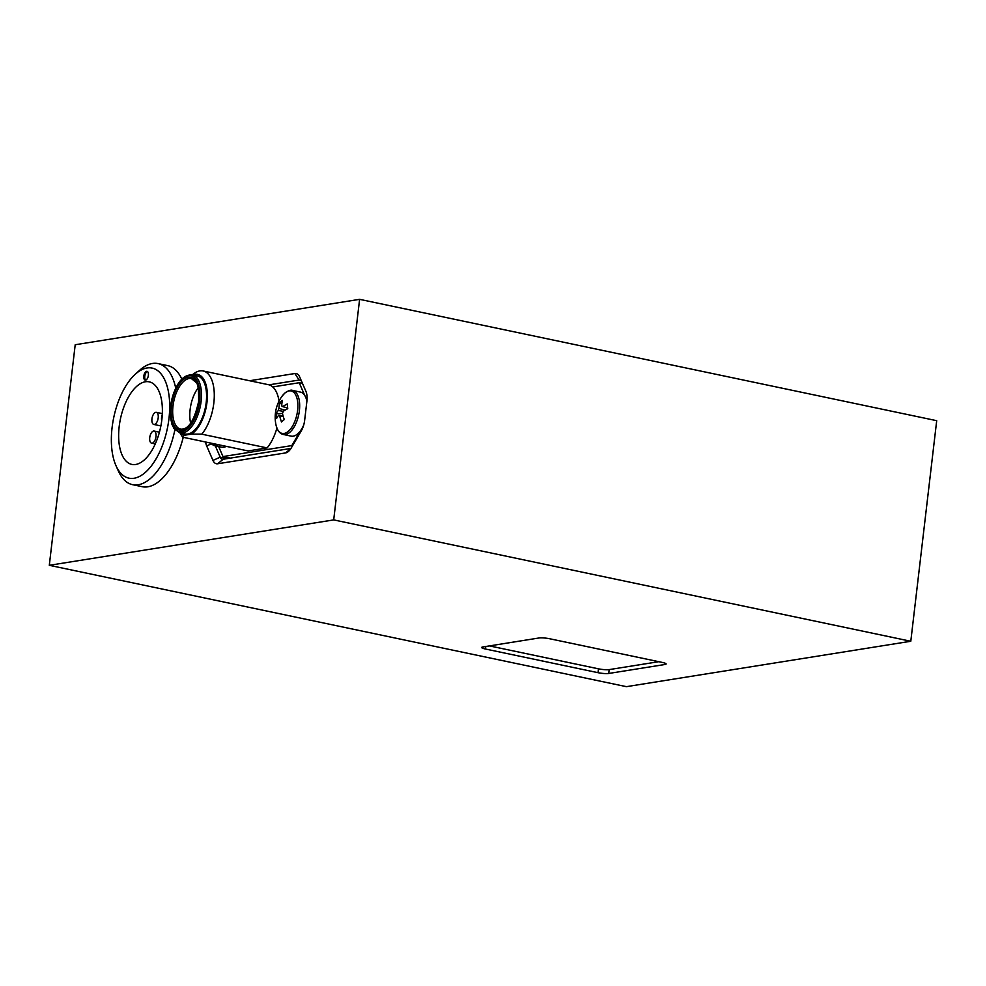 <?xml version="1.0" encoding="UTF-8"?>
<svg xmlns="http://www.w3.org/2000/svg" width="986" height="986" viewBox="0 0 986 986"><rect width="100%" height="100%" fill="white"/><g stroke="black" fill="none" stroke-linecap="round" stroke-linejoin="round"><path stroke-width="1.48" d="M910.793 641.257L626.393 686.663L49.3 565.311L333.699 519.905L910.793 641.257L936.7 420.689L359.607 299.337L333.699 519.905M359.607 299.337L75.207 344.743L49.3 565.311M249.643 380.744L294.913 373.521A14.63 7.112 101.9 0 1 299.596 376.775A14.63 7.112 101.9 0 1 299.645 376.886L305.931 391.368A14.63 7.112 101.9 0 1 306.905 401.154L304.649 420.319A14.63 7.112 101.9 0 1 301.297 430.808L291.301 447.89A14.63 7.112 101.9 0 1 288.639 451.292A14.63 7.112 101.9 0 1 285.583 452.919L217.684 463.765A14.63 7.112 101.9 0 1 212.951 460.4L206.653 445.906A14.63 7.112 101.9 0 1 205.655 442.024M549.757 638.768A7.876 1.257 -173.3 0 0 539.046 637.979L482.733 646.976A7.876 1.257 -173.3 0 0 481.649 647.469A7.876 1.257 -173.3 0 0 485.482 649.022L598.021 672.686A7.876 1.257 -173.3 0 0 608.732 673.463L665.045 664.478A7.876 1.257 -173.3 0 0 666.129 663.985A7.876 1.257 -173.3 0 0 662.296 662.432L549.757 638.768M215.305 445.845L220.223 457.184A8.997 4.375 -78.1 0 0 222.318 459.242A8.997 4.375 -78.1 0 0 223.132 459.254L290.969 448.433M301.593 381.372A8.997 4.375 -78.1 0 0 299.88 380.054A8.997 4.375 -78.1 0 0 299.066 380.041L269.018 384.836A35.718 17.378 -78.1 0 1 272.752 386.943A35.718 17.378 101.9 0 1 279.05 401.129M489.45 645.904L598.477 668.828A7.876 1.257 -173.3 0 0 609.188 669.605L658.784 661.692M179.97 432.94L185.072 434.013A29.703 14.445 -78.1 0 0 206.197 402.547A29.703 14.445 -78.1 0 0 197.286 375.888L192.196 374.816A29.703 14.445 101.9 0 1 201.095 401.475A29.703 14.445 101.9 0 1 179.97 432.94L174.054 428.614L171.897 424.19L170.516 406.047C174.621 385.082 181.843 374.668 192.196 374.816L194.316 373.337A35.718 17.378 -78.1 0 1 203.116 370.958L268.451 384.7M198.124 387.929A25.846 12.571 -78.1 0 0 190.125 409.56A25.846 12.571 -78.1 0 0 190.68 423.314M180.487 433.051A31.219 15.184 -78.1 0 0 184.037 435.307L191.321 434.136A31.219 15.184 -78.1 0 0 206.961 402.424A31.219 15.184 -78.1 0 0 192.714 374.926M180.019 432.94L181.325 435.146A35.718 17.378 -78.1 0 0 182.767 437.205L184.037 435.307M276.918 428.047A35.718 17.378 101.9 0 1 267.107 447.915L201.773 434.173A35.718 17.378 -78.1 0 0 213.826 403.027A35.718 17.378 -78.1 0 0 203.116 370.958M182.767 437.205L248.102 450.947L267.107 447.915M218.645 446.547L222.996 456.58L291.819 445.586L300.557 430.672M306.966 400.599L306.461 399.429M304.699 395.374L299.202 382.728L272.752 386.943M191.321 434.136L201.773 434.173M230.317 458.108L222.996 456.58M292.559 445.746L291.819 445.586M302.48 383.418L299.202 382.728M143.82 376.073A4.499 2.194 -78.1 0 0 145.164 380.103A4.499 2.194 -78.1 0 0 148.368 375.346A4.499 2.194 -78.1 0 0 147.013 371.303A4.499 2.194 -78.1 0 0 143.82 376.073M147.469 371.512A4.499 2.194 -78.1 0 0 144.782 376.27A4.499 2.194 -78.1 0 0 145.669 380.103M155.998 436.601A6.187 3.007 -78.1 0 0 154.136 431.042A6.187 3.007 -78.1 0 0 149.736 437.599A6.187 3.007 -78.1 0 0 151.597 443.158A6.187 3.007 -78.1 0 0 155.998 436.601M162.296 414.416A6.187 3.007 -78.1 0 0 161.593 417.337A6.187 3.007 -78.1 0 0 161.729 420.665M158.191 417.879A6.187 3.007 -78.1 0 0 156.343 412.333A6.187 3.007 -78.1 0 0 151.943 418.877A6.187 3.007 -78.1 0 0 153.791 424.436A6.187 3.007 -78.1 0 0 158.191 417.879M135.661 464.48A42.188 20.521 101.9 0 1 131.841 464.406A42.188 20.521 101.9 0 1 119.725 422.723A42.188 20.521 101.9 0 1 145.373 381.767A42.188 20.521 101.9 0 1 149.194 381.841A42.188 20.521 101.9 0 1 161.31 423.536A42.188 20.521 101.9 0 1 135.661 464.48M112.084 427.665A56.251 27.361 101.9 0 1 135.23 374.273A56.251 27.361 101.9 0 1 168.963 418.582A56.251 27.361 101.9 0 1 145.571 472.195A56.251 27.361 101.9 0 1 116.003 465.712A56.251 27.361 101.9 0 1 112.084 427.665M135.23 374.273L139.507 370.391A61.871 30.098 101.9 0 1 158.056 363.587A61.871 30.098 101.9 0 1 175.693 388.003M158.056 363.587L167.682 365.621A61.871 30.098 101.9 0 1 181.794 379.031M183.248 437.303A61.871 30.098 101.9 0 1 142.218 486.702L132.592 484.681A61.871 30.098 101.9 0 1 118.357 470.988L116.003 465.712M174.904 429.736A61.871 30.098 101.9 0 1 132.592 484.681M275.994 424.929A21.692 10.55 -78.1 0 0 288.504 431.165A21.692 10.55 -78.1 0 0 297.723 402.448A21.692 10.55 -78.1 0 0 284.744 393.192A21.692 10.55 -78.1 0 0 282.033 396.236L284.905 393.032C288.602 390.481 291.19 389.63 292.645 390.456A22.493 10.945 -78.1 0 1 299.596 408.377A22.493 10.945 -78.1 0 1 289.958 432.164A22.493 10.945 -78.1 0 1 283.376 434.493C279.851 433.778 277.399 430.586 275.994 424.929A36.001 36.001 0 0 1 282.033 396.236M283.376 434.493L291.166 436.132A22.493 10.945 -78.1 0 0 297.747 433.803A22.493 10.945 -78.1 0 0 303.651 425.237M283.253 411.298L278.274 410.509A5.09 2.477 -78.1 0 1 278.964 408.377A35.89 26.302 48.7 0 1 279.63 402.855A35.57 22.875 23.4 0 1 282.39 400.439A35.89 26.302 -131.3 0 0 281.725 405.949A5.09 2.477 -78.1 0 1 281.86 405.985A5.09 2.477 -78.1 0 1 282.699 406.639A35.89 17.082 174.3 0 1 287.296 403.94A35.57 15.603 69 0 0 287.481 406.257A35.57 15.603 69 0 0 287.764 408.66A35.89 17.082 -5.7 0 0 283.155 411.372A5.09 2.477 -78.1 0 1 282.477 413.504A35.89 26.302 -131.3 0 0 284.276 419.543A35.57 7.432 152 0 0 281.515 421.959A35.89 26.302 48.7 0 1 279.716 415.932A5.09 2.477 -78.1 0 1 278.742 415.242L283.068 415.932M278.274 410.509A35.89 17.082 174.3 0 0 276.142 413.738A35.57 31.047 -171 0 0 276.265 416.104A35.57 31.047 -171 0 0 276.61 418.458A35.89 17.082 -5.7 0 1 278.742 415.242M276.142 413.738L282.489 413.479M282.699 406.639L287.666 407.97M278.964 408.377L285.028 410.164M279.63 402.855L281.799 404.346M286.692 407.711L287.727 408.414M283.204 416.363L279.716 415.932M306.892 401.24A22.493 10.945 -78.1 0 0 300.434 392.095L292.645 390.456M209.932 442.924A21.692 10.55 -78.1 0 0 215.996 444.193M218.498 444.723A22.493 10.945 -78.1 0 1 213.987 445.573L221.776 447.2A22.493 10.945 -78.1 0 0 226.287 446.362M300.631 380.374L299.066 380.041L294.913 373.521M212.951 460.4L220.223 457.184L227.076 458.626M217.684 463.765L223.132 459.254M290.919 448.519L285.583 452.919M206.653 445.906L210.881 444.057M665.193 663.245L665.045 664.478M609.188 669.605L608.732 673.463M598.477 668.828L598.021 672.686M485.79 646.483L485.482 649.022M198.765 401.499A26.979 13.126 101.9 0 1 182.016 430.118A26.979 13.126 101.9 0 1 171.478 405.85A26.979 13.126 101.9 0 1 188.227 377.231A26.979 13.126 101.9 0 1 198.765 401.499M173.006 405.961A25.846 12.571 -78.1 0 0 180.758 429.169C188.437 429.736 194.39 420.529 198.605 401.561C198.815 389.741 197.964 383.357 196.041 382.408L191.395 378.575A25.846 12.571 -78.1 0 0 173.006 405.961M170.677 405.973A28.569 13.903 -78.1 0 0 181.831 431.683A28.569 13.903 -78.1 0 0 199.566 401.364A28.569 13.903 -78.1 0 0 188.412 375.666A28.569 13.903 -78.1 0 0 170.677 405.973M154.136 431.042L159.449 432.164M156.343 412.333L162.333 413.59M153.791 424.436L160.891 425.927M151.597 443.158L155.27 443.922M213.987 445.573L209.673 442.862"/></g></svg>
